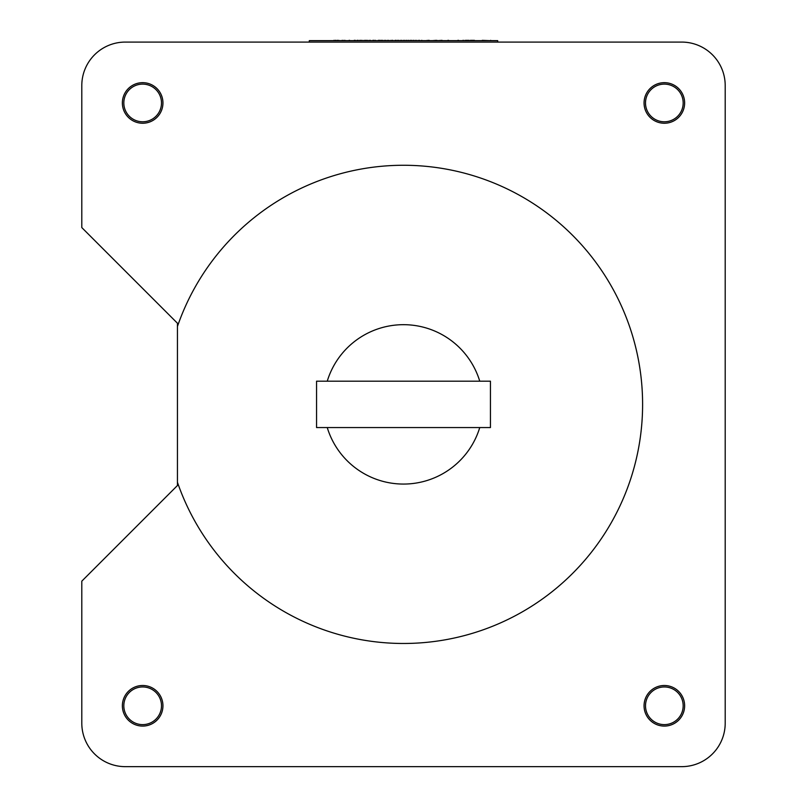 <?xml version="1.0" encoding="UTF-8"?>
<svg xmlns="http://www.w3.org/2000/svg" width="807" height="807" viewBox="0 0 807 807"><rect width="100%" height="100%" fill="white"/><g stroke="black" fill="none" stroke-linecap="round" stroke-linejoin="round"><path stroke-width="1.21" d="M158.475 716.021A18.843 18.843 0 0 1 132.429 721.609A18.843 18.843 0 0 1 126.84 695.553A18.843 18.843 0 0 1 152.886 689.965A18.843 18.843 0 0 1 158.475 716.021M679.06 717.544A18.843 18.843 0 0 1 652.581 720.5A18.843 18.843 0 0 1 649.625 694.03A18.843 18.843 0 0 1 676.105 691.074A18.843 18.843 0 0 1 679.06 717.544M152.805 118.821A18.843 18.843 0 0 1 126.79 113.101A18.843 18.843 0 0 1 132.509 87.075A18.843 18.843 0 0 1 158.525 92.805A18.843 18.843 0 0 1 152.805 118.821M648.727 113.494A18.843 18.843 0 0 1 653.801 87.338A18.843 18.843 0 0 1 679.958 92.412A18.843 18.843 0 0 1 674.884 118.568A18.843 18.843 0 0 1 648.727 113.494M479.751 427.559A79.701 79.701 0 0 1 327.249 427.559M644.057 705.782A20.286 20.286 0 0 1 664.343 685.496A20.286 20.286 0 0 1 684.629 705.782A20.286 20.286 0 0 1 664.343 726.078A20.286 20.286 0 0 1 644.057 705.782M122.371 705.782A20.286 20.286 0 0 1 142.657 685.496A20.286 20.286 0 0 1 162.943 705.782A20.286 20.286 0 0 1 142.657 726.078A20.286 20.286 0 0 1 122.371 705.782M644.057 102.953A20.286 20.286 0 0 1 664.343 82.667A20.286 20.286 0 0 1 684.629 102.953A20.286 20.286 0 0 1 664.343 123.239A20.286 20.286 0 0 1 644.057 102.953M122.371 102.953A20.286 20.286 0 0 1 142.657 82.667A20.286 20.286 0 0 1 162.943 102.953A20.286 20.286 0 0 1 142.657 123.239A20.286 20.286 0 0 1 122.371 102.953M177.439 326.482A239.104 239.104 0 0 1 642.604 404.368A239.104 239.104 0 0 1 177.439 482.263L177.439 485.521L81.8 581.161L81.8 723.173A43.477 43.477 0 0 0 125.267 766.65L681.733 766.65A43.477 43.477 0 0 0 725.2 723.173L725.2 85.562A43.477 43.477 0 0 0 681.733 42.085L497.697 42.085L497.697 40.643L309.303 40.643L309.303 42.085L125.267 42.085A43.477 43.477 0 0 0 81.8 85.562L81.8 227.574L177.439 323.224L177.439 482.263M327.249 381.186A79.701 79.701 0 0 1 479.751 381.186M316.556 427.559L490.444 427.559L490.444 381.186L316.556 381.186L316.556 427.559M309.888 40.643L333.846 40.643M309.303 42.085L497.697 42.085M447.855 40.643L442.065 40.643M442.065 40.35L437.465 40.643M436.99 40.35L436.173 40.643M436.173 40.35L432.249 40.643M431.775 40.643L429.193 40.643M429.193 40.35L428.658 40.643M428.658 40.35L425.672 40.643M425.652 40.643L422.485 40.643M421.607 40.35L422.626 40.643M421.95 40.643L419.509 40.643M419.509 40.35L416.795 40.643M416.261 40.35L414.223 40.643M413.88 40.35L411.58 40.643M411.58 40.35L410.904 40.643M410.904 40.35L408.604 40.643M408.604 40.35L406.637 40.643M406.637 40.35L404.398 40.643M404.398 40.35L401.553 40.643M401.553 40.35L398.577 40.643M398.577 40.35L398.033 40.643M398.033 40.35L395.723 40.643M395.248 40.643L392.878 40.643M392.817 40.35L388.48 40.643M388.48 40.35L385.494 40.643M385.494 40.35L382.518 40.643M381.217 40.643L381.973 40.643M381.217 40.35L378.997 40.643M378.382 40.643L375.81 40.643M375.467 40.35L373.238 40.643M373.036 40.643L370.393 40.643M370.393 40.35L367.407 40.643M367.407 40.35L366.459 40.643M462.633 40.643L458.588 40.643M457.831 40.643L453.786 40.643M453.413 40.643L448.611 40.643M396.076 40.35L395.067 40.35M379.835 40.35L378.301 40.35M366.459 40.35L365.521 40.643M365.521 40.35L362.04 40.643M362.04 40.35L360.911 40.643M360.911 40.35L357.148 40.643M356.956 40.643L354.979 40.643M354.323 40.643L349.713 40.643M349.058 40.643L345.013 40.643M447.855 40.35L448.611 40.35M457.831 40.35L458.588 40.35M462.915 40.35L465.346 40.643M469.109 40.643L470.33 40.643M474.466 40.643L482.223 40.643M381.973 40.35L382.518 40.35M349.058 40.35L349.623 40.35M333.846 40.35L335.066 40.643M337.931 40.35L340.191 40.643M343.046 40.643L345.013 40.35M490.727 40.643L494.227 40.643M490.727 40.35L490 40.643M474.466 40.35L470.33 40.35M469.109 40.35L465.346 40.35M373.913 40.35L372.854 40.35M357.985 40.35L357.047 40.35M355.362 40.35L354.192 40.35M343.046 40.35L340.635 40.643M335.712 40.35L335.066 40.35M337.548 40.35L335.218 40.643M482.223 40.35L489.93 40.643"/></g></svg>
